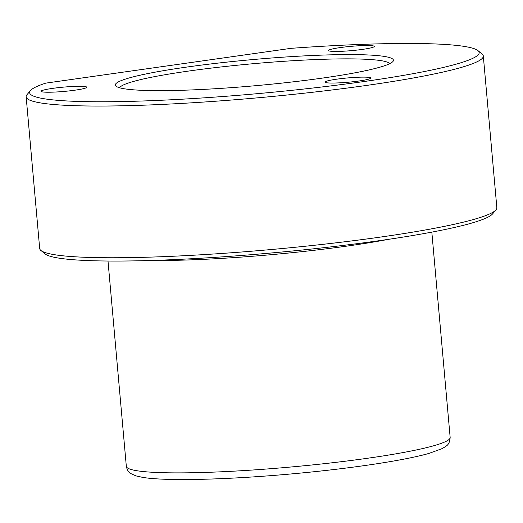 <?xml version="1.0" encoding="UTF-8"?>
<svg xmlns="http://www.w3.org/2000/svg" width="523" height="523" viewBox="0 0 523 523"><rect width="100%" height="100%" fill="white"/><g stroke="black" fill="none" stroke-linecap="round" stroke-linejoin="round"><path stroke-width="0.78" d="M477.976 50.639L482.108 54.059A229.486 21.6 174.9 0 1 483.311 56.007L496.85 207.716A229.486 21.6 174.9 0 1 496.007 209.841A229.486 21.6 174.9 0 1 271.195 249.536A229.486 21.6 174.9 0 1 40.892 250.458A229.486 21.6 174.9 0 1 39.689 248.517L26.15 96.807A229.486 21.6 174.9 0 1 26.993 94.676L30.452 90.584A225.661 21.234 174.9 0 1 45.756 83.131L291.063 48.332A225.661 21.234 174.9 0 1 477.976 50.639A225.661 21.234 174.9 0 1 257.27 93.676A225.661 21.234 174.9 0 1 30.452 90.584M496.007 209.841L492.548 213.933A225.661 21.234 174.9 0 1 271.483 252.969A225.661 21.234 174.9 0 1 45.024 253.877L40.892 250.458M483.311 56.007A229.486 21.6 174.9 0 1 257.656 97.827A229.486 21.6 174.9 0 1 26.15 96.807M252.609 59.583A139.608 13.14 174.9 0 1 392.93 61.492A139.608 13.14 174.9 0 1 256.172 85.641A139.608 13.14 174.9 0 1 116.073 86.203A139.608 13.14 174.9 0 1 252.609 59.583M119.617 87.779A135.784 12.781 174.9 0 1 253.001 63.728A135.784 12.781 174.9 0 1 389.72 63.675M388.576 239.325A162.555 15.298 174.9 0 1 271.359 254.668A162.555 15.298 174.9 0 1 151.847 260.454M63.623 87.119A22.947 2.157 174.9 0 1 86.772 87.223A22.947 2.157 174.9 0 1 64.205 91.407A22.947 2.157 174.9 0 1 41.056 91.303A22.947 2.157 174.9 0 1 63.623 87.119M351.704 50.62A22.947 2.157 174.9 0 1 328.555 50.522A22.947 2.157 174.9 0 1 351.123 46.338A22.947 2.157 174.9 0 1 374.272 46.442A22.947 2.157 174.9 0 1 351.704 50.62M348.141 82.229A22.947 2.157 174.9 0 1 324.992 82.131A22.947 2.157 174.9 0 1 347.56 77.947A22.947 2.157 174.9 0 1 370.709 78.051A22.947 2.157 174.9 0 1 348.141 82.229M450.153 437.437A162.555 15.298 174.9 0 1 290.311 467.059A162.555 15.298 174.9 0 1 126.331 466.339C127.102 469.987 128.612 472.406 130.861 473.59L136.032 475.91L142.589 477.362C165.673 481.31 226.871 479.741 290.899 473.969C348.481 468.843 403.697 460.678 429.082 453.376L442.471 448.486L446.204 446.067C448.577 444.602 449.891 441.726 450.153 437.437L431.828 232.127M108.006 261.029L126.331 466.339"/></g></svg>
